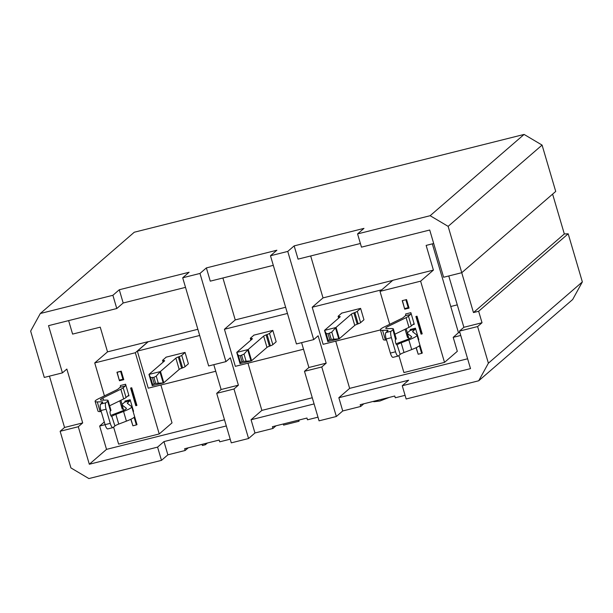 <?xml version="1.0" encoding="UTF-8"?>
<svg xmlns="http://www.w3.org/2000/svg" width="613" height="613" viewBox="0 0 613 613"><rect width="100%" height="100%" fill="white"/><g stroke="black" fill="none" stroke-linecap="round" stroke-linejoin="round"><path stroke-width="0.92" d="M552.604 194.122L564.328 233.959L568.19 233.798L582.35 281.911L572.68 299.504L478.722 380.773L406.151 398.986L402.258 385.738L408.649 380.206L338.843 397.722L349.648 388.374L467.612 358.781M104.425 395.875L94.724 362.927L107.52 351.862L100.248 327.158L72.602 334.1L68.633 320.614M104.279 421.966L99.658 426.043L105.084 424.679M160.882 385.018L172.023 422.886L159.234 433.95L118.631 444.134L113.612 427.1M215.745 371.256L148.254 388.182L137.343 351.111L148.147 341.763L197.861 329.288M107.52 351.862L148.124 341.671L135.335 352.736L94.724 362.927M185.517 287.359L123.182 302.998L116.784 308.531L48.534 325.656L62.434 372.88L66.848 369.064L82.694 422.916L78.28 426.732L89.322 464.248L106.524 449.367L99.658 426.043M106.524 449.367L224.488 419.767M62.434 372.88L44.289 377.432L30.65 331.089L40.32 313.496L134.278 232.227L524.1 134.431L542.084 145.089L555.723 191.432L461.765 272.701L443.62 277.252L429.721 230.028L361.463 247.154L357.571 233.913L430.142 215.707L524.1 134.431M89.322 464.248L157.579 447.122L161.472 460.363L88.9 478.569L70.916 467.911L60.135 431.284L64.549 427.468L49.446 376.137M159.234 433.95L135.335 352.736M136.921 405.423L131.726 387.768L130.6 388.052L135.795 405.706L136.921 405.423L136.37 405.208L131.274 387.883M120.853 400.304L122.079 404.48M123.129 408.695L122.232 409.109L123.182 408.871M122.232 409.109L119.796 400.818M130.96 419.215L132.906 425.805L130.799 419.292M134.477 416.127L137.013 424.64L136.362 424.939L134.117 417.315M123.772 379.669L119.458 380.757L116.945 372.229L121.267 371.149L123.772 379.669L122.914 379.248L120.615 371.447L117.16 372.313L119.458 380.757M112.938 427.613L107.75 428.916A5.571 1.578 -104.1 0 1 105.076 424.656L110.256 423.353A5.571 1.578 75.9 0 0 112.938 427.613A5.571 1.578 75.9 0 0 113.137 427.506L114.915 425.966A9.287 1.257 163.6 0 1 118.73 424.089L126.416 421.146L123.558 411.438A18.574 2.521 163.6 0 0 131.726 406.779A18.574 2.521 163.6 0 0 131.565 406.557L127.42 403.369A9.287 1.257 163.6 0 1 127.335 403.262A9.287 1.257 163.6 0 1 127.611 402.81L129.91 400.818L124.723 402.12A2.789 0.789 -104.1 0 0 124.968 401.063L130.155 399.76L133.557 411.338L133.098 411.453M105.076 424.656L100.915 410.534A5.571 1.578 -104.1 0 1 100.678 404.09L102.463 402.549A9.287 1.257 -16.4 0 0 102.731 402.097A9.287 1.257 -16.4 0 0 101.651 401.829L97.275 401.913A18.574 2.521 163.6 0 1 95.115 401.377A18.574 2.521 163.6 0 1 98.616 398.703L116.531 389.983A9.287 1.257 -16.4 0 0 118.01 389.102L120.087 387.301A3.716 1.05 75.9 0 0 120.401 385.531L125.581 384.236L128.991 395.814L127.611 396.159M137.343 351.111L199.677 335.472M276.019 425.805L272.931 428.472L254.962 432.985L248.564 438.517L231.285 442.854L216.711 393.331L221.117 389.516L213.807 364.674M182.697 277.781L199.976 273.444L225.936 361.632L208.658 365.961L182.697 277.781L189.095 272.249L119.29 289.757L112.892 295.29L40.32 313.496M116.784 308.531L112.892 295.29M64.549 427.468L82.694 422.916M60.135 431.284L78.28 426.732M157.579 447.122L163.97 441.59L226.312 425.951M163.97 441.59L167.87 454.831L185.149 450.494L184.628 448.731L219.186 440.057L219.707 441.827L230.204 439.192M185.149 450.494L188.237 447.827M161.472 460.363L167.87 454.831M123.182 302.998L119.29 289.757M205.079 443.597L205.409 444.731L207.393 443.023M205.409 444.731L202.382 445.498L202.045 444.364M450.762 306.5L457.275 304.86M317.986 417.169L307.488 419.805L306.967 418.043L272.41 426.709L272.931 428.472M405.078 395.324L395.27 397.783L394.749 396.021L360.191 404.687L360.712 406.457L342.736 410.963L336.345 416.495L319.066 420.832L304.485 371.309L308.898 367.493L301.588 342.652M363.8 403.783L360.712 406.457M199.976 273.444L206.374 267.912L276.877 250.227L270.479 255.759L287.758 251.422L294.156 245.89L363.961 228.381L357.571 233.913M287.758 251.422L313.71 339.61L296.431 343.947L270.479 255.759M314.086 403.929L251.062 419.744L254.962 432.985M303.527 349.234L235.346 366.336L224.435 329.265L235.239 319.917L222.902 277.988M273.298 265.345L210.274 281.152L206.374 267.912M225.936 361.632L230.342 357.816L238.396 385.179L233.99 388.994L248.564 438.517M251.062 419.744L261.866 410.396L247.974 363.172M233.99 388.994L216.711 393.331M238.396 385.179L221.117 389.516M235.239 319.917L285.643 307.266M287.459 313.45L224.435 329.265M261.866 410.396L312.27 397.753M283.283 423.981L283.612 425.115L298.922 421.277L298.585 420.143M298.922 421.277L298.769 420.097M299.075 421.139L298.952 420.051M461.735 272.708L473.458 312.561L564.328 233.959M433.69 243.514L426.142 245.407L433.406 270.103L420.618 281.168L444.517 362.383L457.313 351.318L453.199 337.349L458.47 332.698L432.326 243.859M459.834 332.353L458.47 332.698M453.199 337.349L460.746 335.457M448.77 275.965L463.88 327.288L482.025 322.737L478.646 311.258L473.458 312.561M478.646 311.258L568.19 233.798M542.084 145.089L448.126 226.358L461.765 272.701M430.142 215.707L448.126 226.358M582.35 281.911L488.392 363.187L478.722 380.773M482.025 322.737L477.611 326.553L488.392 363.187M402.258 385.738L470.508 368.62L459.466 331.104L463.88 327.288M310.676 255.966L323.02 297.895L392.826 280.379M420.618 281.168L380.006 291.359L392.803 280.294L433.406 270.103M380.006 291.359L389.707 324.308M398.894 355.532L403.913 372.566L444.517 362.383M422.204 333.855L417.009 316.201L415.89 316.484L421.085 334.139L422.204 333.855L421.66 333.641L416.556 316.316M406.135 328.737L407.361 332.913M408.411 337.127L407.522 337.541L408.465 337.303M407.522 337.541L405.078 329.25M406.549 299.581L409.063 308.101L404.741 309.19L402.235 300.661L406.549 299.581L402.235 300.661M410.871 312.668A3.716 1.05 -104.1 0 1 410.557 314.431L405.377 315.733A3.716 1.05 75.9 0 0 405.683 313.963L410.871 312.668L414.273 324.246L412.901 324.591M414.273 324.246A2.789 0.789 75.9 0 0 413.737 323.902A2.789 0.789 75.9 0 0 413.637 323.955L411.338 325.94L408.48 316.231A14.858 2.015 163.6 0 1 406.113 317.649L388.198 326.369A13.003 1.762 -16.4 0 0 385.753 328.239A13.003 1.762 -16.4 0 0 387.263 328.614L391.63 328.53A14.858 2.015 163.6 0 1 393.362 328.951A14.858 2.015 163.6 0 1 392.925 329.679L391.148 331.219A5.571 1.578 75.9 0 0 391.385 337.663L395.538 351.785A5.571 1.578 75.9 0 0 398.22 356.046A5.571 1.578 75.9 0 0 398.419 355.938L400.205 354.398A9.287 1.257 163.6 0 1 404.013 352.521L411.698 349.579A18.574 2.521 -16.4 0 0 419.867 344.92L417.009 335.204A18.574 2.521 163.6 0 0 416.848 334.989L412.702 331.802A9.287 1.257 163.6 0 1 412.626 331.694A9.287 1.257 163.6 0 1 412.894 331.242L415.193 329.25L410.013 330.553A2.789 0.789 -104.1 0 0 410.25 329.495L415.438 328.193L418.848 339.771L418.388 339.886M419.759 344.56L422.296 353.073L421.644 353.372L419.399 345.747M416.25 347.648L418.189 354.237L416.081 347.724M335.748 341.15L349.648 388.374M459.466 331.104L477.611 326.553M380.443 329.94L323.12 344.314L312.209 307.243L323.02 297.895M360.39 243.491L298.056 259.13L294.156 245.89M313.71 339.61L318.124 335.794L326.177 363.157L321.771 366.972L336.345 416.495M342.736 410.963L338.843 397.722M321.771 366.972L304.485 371.309M312.209 307.243L381.838 289.773M308.898 367.493L326.177 363.157M389.362 397.37L379.853 401.032L373.746 401.73L373.624 401.316M135.795 405.706L136.37 405.208M185.042 352.414L165.947 357.203M166.062 357.272L162.729 360.153A5.571 0.759 -16.4 0 0 162.568 360.429A5.571 0.759 -16.4 0 0 163.311 360.582L163.878 360.559A5.571 0.759 163.6 0 1 164.621 360.712A5.571 0.759 163.6 0 1 164.46 360.988L149.082 374.298A3.716 0.506 -16.4 0 0 148.974 374.428L160.254 371.593A3.716 0.506 -16.4 0 0 160.483 371.432L175.87 358.13A5.571 0.759 163.6 0 1 178.322 356.935L179.28 356.574A5.571 0.759 -16.4 0 0 181.739 355.387L185.072 352.506L188.398 363.8L185.065 366.681A5.571 0.759 163.6 0 1 182.605 367.877L181.647 368.237A5.571 0.759 -16.4 0 0 179.195 369.424L163.809 382.734A3.716 0.506 163.6 0 1 163.579 382.895L152.269 385.623L152.629 384.397L155.679 383.386L163.579 382.895M272.823 330.392L253.728 335.181M253.843 335.25L250.51 338.131A5.571 0.759 -16.4 0 0 250.349 338.407A5.571 0.759 -16.4 0 0 251.092 338.56L251.659 338.537A5.571 0.759 163.6 0 1 252.403 338.698A5.571 0.759 163.6 0 1 252.242 338.966L236.863 352.276A3.716 0.506 -16.4 0 0 236.756 352.406L248.027 349.579A3.716 0.506 -16.4 0 0 248.265 349.41L263.644 336.108A5.571 0.759 163.6 0 1 266.103 334.913L267.061 334.552A5.571 0.759 -16.4 0 0 269.513 333.365L272.846 330.484L276.172 341.778L272.839 344.667A5.571 0.759 163.6 0 1 270.387 345.855L269.429 346.215A5.571 0.759 -16.4 0 0 266.969 347.402L251.591 360.712A3.716 0.506 163.6 0 1 251.353 360.873L240.051 363.601L240.411 362.375L243.461 361.363L251.353 360.873M421.085 334.139L421.66 333.641M360.605 308.37L341.51 313.159M341.625 313.228L338.292 316.109A5.571 0.759 -16.4 0 0 338.123 316.385A5.571 0.759 -16.4 0 0 338.874 316.538L339.441 316.515A5.571 0.759 163.6 0 1 340.184 316.676A5.571 0.759 163.6 0 1 340.023 316.944L324.637 330.254A3.716 0.506 -16.4 0 0 324.538 330.384L335.809 327.557A3.716 0.506 -16.4 0 0 336.047 327.388L351.425 314.086A5.571 0.759 163.6 0 1 353.885 312.898L354.843 312.538A5.571 0.759 -16.4 0 0 357.295 311.343L360.628 308.462L363.953 319.756L360.62 322.645A5.571 0.759 163.6 0 1 358.168 323.833L357.21 324.193A5.571 0.759 -16.4 0 0 354.751 325.388L339.372 338.69A3.716 0.506 163.6 0 1 339.135 338.851L327.832 341.587L328.193 340.353L331.235 339.349L339.135 338.851M125.581 384.236A3.716 1.05 -104.1 0 1 125.274 385.998L123.19 387.799A14.858 2.015 163.6 0 1 120.83 389.217L102.915 397.937A13.003 1.762 -16.4 0 0 100.463 399.806A13.003 1.762 -16.4 0 0 101.98 400.182L106.348 400.097A14.858 2.015 163.6 0 1 108.08 400.519A14.858 2.015 163.6 0 1 107.643 401.247L105.865 402.787A5.571 1.578 75.9 0 0 106.103 409.231L100.915 410.534M128.991 395.814A2.789 0.789 75.9 0 0 128.454 395.469A2.789 0.789 75.9 0 0 128.355 395.523L126.048 397.508A14.858 2.015 163.6 0 1 123.688 398.925L120.83 389.217M129.91 400.818A2.789 0.789 75.9 0 0 130.155 399.76M132.86 410.649A3.716 1.05 -104.1 0 1 133.557 411.338M124.723 402.12L122.424 404.105A14.858 2.015 -16.4 0 0 121.995 404.833A14.858 2.015 -16.4 0 0 122.117 405.009L123.688 410.335M119.458 380.114L122.914 379.248M121.267 371.149L120.615 371.447M132.906 425.805L136.362 424.939M418.189 354.237L421.644 353.372M415.193 329.25A2.789 0.789 75.9 0 0 415.438 328.193M418.15 339.089A3.716 1.05 -104.1 0 1 418.848 339.771M410.013 330.553L407.706 332.537A14.858 2.015 -16.4 0 0 407.277 333.265A14.858 2.015 -16.4 0 0 407.4 333.441L408.971 338.767M408.48 316.231L410.557 314.431M405.377 315.733L403.293 317.534A9.287 1.257 -16.4 0 1 401.814 318.415L383.899 327.135A18.574 2.521 163.6 0 0 380.405 329.809A18.574 2.521 163.6 0 0 382.566 330.346L385.424 340.054L386.512 340.031M409.063 308.101L408.197 307.68L405.898 299.88M402.442 300.745L404.741 309.19M404.741 308.546L408.197 307.68M109.62 405.775L123.688 398.925M108.08 400.519L110.93 410.235A14.858 2.015 163.6 0 1 110.501 410.963L107.643 401.247M114.915 425.966L111.827 416.465A2.789 0.789 -104.1 0 1 111.719 416.518A2.789 0.789 -104.1 0 1 110.332 414.196A2.789 0.789 -104.1 0 1 110.263 411.162L110.501 410.963M95.122 401.385L97.98 411.093A18.574 2.521 -16.4 0 0 100.134 411.622L101.229 411.599M110.769 415.445A14.858 2.015 -16.4 0 1 112.976 414.549L120.661 411.607A13.003 1.762 -16.4 0 0 126.378 408.35A13.003 1.762 -16.4 0 0 126.263 408.189L122.117 405.009M112.064 416.258A9.287 1.257 163.6 0 1 115.872 414.38L118.73 424.089M123.558 411.438L115.872 414.38M126.416 421.146A18.574 2.521 -16.4 0 0 134.584 416.488L131.718 406.764M396.059 343.878A14.858 2.015 -16.4 0 1 398.258 342.981L405.944 340.039A13.003 1.762 -16.4 0 0 411.66 336.782A13.003 1.762 -16.4 0 0 411.553 336.621L407.4 333.441M400.205 354.398L397.109 344.897A2.789 0.789 -104.1 0 1 397.009 344.95A2.789 0.789 -104.1 0 1 395.615 342.629A2.789 0.789 -104.1 0 1 395.554 339.594L392.925 329.679M397.347 344.69A9.287 1.257 163.6 0 1 401.155 342.813L404.013 352.521M417.009 335.211A18.574 2.521 163.6 0 1 408.84 339.87L401.155 342.813M391.385 337.663L386.198 338.966A5.571 1.578 -104.1 0 1 385.968 332.522L387.745 330.982A9.287 1.257 -16.4 0 0 388.014 330.53A9.287 1.257 -16.4 0 0 386.933 330.261L382.566 330.346M411.338 325.94A14.858 2.015 163.6 0 1 408.971 327.357L406.113 317.649M394.902 334.208L408.971 327.357M393.362 328.951L396.22 338.667A14.858 2.015 163.6 0 1 395.783 339.395M380.405 329.817L383.263 339.525A18.574 2.521 -16.4 0 0 385.424 340.054M110.256 423.353L106.103 409.231M152.3 385.723L148.974 374.428L150.606 377.524L152.629 384.397M160.254 371.593L156.231 376.114L153.909 377.386L150.606 377.524M398.22 356.046L393.033 357.348A5.571 1.578 -104.1 0 1 390.358 353.088L395.538 351.785M386.198 338.966L390.358 353.088M240.081 363.701L236.756 352.406L238.388 355.509L240.411 362.375M248.027 349.579L244.012 354.099L240.242 355.732L238.388 355.509M327.863 341.686L324.538 330.384L326.17 333.487L328.193 340.353M335.809 327.557L331.794 332.077L328.024 333.71L326.17 333.487M125.274 385.998L120.087 387.301M126.048 397.508L123.19 387.799M127.879 403.722L127.611 402.81M413.162 332.154L412.894 331.242M105.865 402.787L100.678 404.09M391.148 331.219L385.968 332.522M100.134 411.622L97.275 401.913M101.98 402.963L101.651 401.829M103.566 400.151L102.915 397.937M179.195 369.424L175.87 358.13M178.322 356.935L181.647 368.237M179.28 356.574L182.605 367.877M181.739 355.387L185.065 366.681M163.311 360.582L163.64 361.701M163.878 360.559L164.1 361.302M160.483 371.432L163.809 382.734M159.962 371.968L163.181 382.887M408.84 339.87L411.698 349.579M387.27 331.395L386.933 330.261M251.092 338.56L251.422 339.679M266.969 347.402L263.644 336.108M266.103 334.913L269.429 346.215M267.061 334.552L270.387 345.855M269.513 333.365L272.839 344.667M251.659 338.537L251.882 339.28M248.265 349.41L251.591 360.712M247.744 349.946L250.962 360.865M357.295 311.343L360.62 322.645M338.874 316.538L339.196 317.657M354.751 325.388L351.425 314.086M353.885 312.898L357.21 324.193M354.843 312.538L358.168 323.833M339.441 316.515L339.656 317.258M336.047 327.388L339.372 338.69M335.526 327.924L338.736 338.843M152.461 377.746L154.231 383.753M153.909 377.386L155.679 383.386M156.231 376.114L158.254 382.987M240.242 355.732L242.005 361.731M241.691 355.364L243.461 361.363M244.012 354.099L246.035 360.965M328.024 333.71L329.786 339.709M329.472 333.342L331.235 339.349M331.794 332.077L333.809 338.943M123.619 410.365L121.995 404.833M407.277 333.265L408.902 338.797M162.568 360.429L163.081 362.183M148.997 374.574L152.269 385.677M250.349 338.407L250.863 340.161M236.779 352.552L240.051 363.655M338.123 316.385L338.644 318.139M324.561 330.53L327.832 341.633"/></g></svg>
